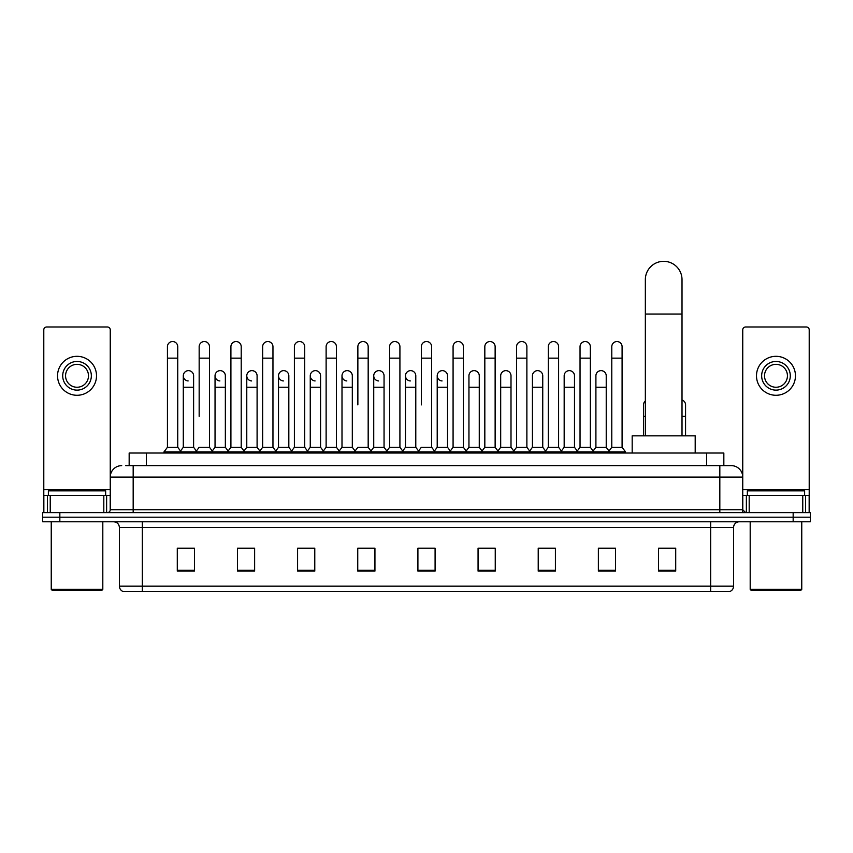 <?xml version="1.0" encoding="UTF-8"?>
<svg xmlns="http://www.w3.org/2000/svg" width="853" height="853" viewBox="0 0 853 853"><rect width="100%" height="100%" fill="white"/><g stroke="black" fill="none" stroke-linecap="round" stroke-linejoin="round"><path stroke-width="1.28" d="M129.166 465.631L129.166 453.028L723.834 453.028L723.834 465.631M125.988 465.631L727.278 465.631M125.722 465.631L133.175 465.631L133.175 477.083L110.25 477.083L110.25 509.742A2.868 2.868 0 0 1 107.393 512.61M121.712 465.631A11.462 11.462 0 0 0 110.25 477.083L110.25 329.855A2.868 2.868 0 0 0 107.393 326.987L46.659 326.987A2.868 2.868 0 0 0 43.791 329.855L43.791 495.422L50.242 495.422L50.242 512.61M731.288 465.631A11.462 11.462 0 0 1 742.75 477.083L719.825 477.083L719.825 465.631L731.117 465.631M802.758 512.61L802.758 495.422L809.209 495.422L809.209 512.61L809.209 329.855A2.868 2.868 0 0 0 806.341 326.987L745.607 326.987A2.868 2.868 0 0 0 742.75 329.855L742.75 509.742L745.607 512.61M59.838 512.61L42.65 512.61L42.65 517.195L59.838 517.195L42.65 517.195L42.65 521.78L59.838 521.78L59.838 517.195L793.162 517.195L59.838 517.195L59.838 512.61L793.162 512.61L793.162 517.195L810.35 517.195L793.162 517.195L793.162 521.78L59.838 521.78M810.35 512.61L810.35 517.195L810.35 512.61L793.162 512.61M733.58 586.171C733.42 588.911 732.045 590.745 729.454 591.673L710.666 591.673L710.666 586.171L733.58 586.171L733.58 527.506A5.726 5.726 0 0 1 739.306 521.78M710.666 591.673L123.546 591.673A5.726 5.726 0 0 1 119.42 586.171L119.42 527.506C119.079 524.03 117.17 522.111 113.694 521.78M675.715 571.105L675.715 548.18L658.527 548.18L658.527 571.105L675.715 571.105M615.557 571.105L615.557 548.18L598.369 548.18L598.369 571.105L615.557 571.105M555.41 571.105L555.41 548.18L538.222 548.18L538.222 571.105L555.41 571.105M495.252 571.105L495.252 548.18L478.064 548.18L478.064 571.105L495.252 571.105M194.473 571.105L194.473 548.18L177.285 548.18L177.285 571.105L194.473 571.105M254.631 571.105L254.631 548.18L237.443 548.18L237.443 571.105L254.631 571.105M314.778 571.105L314.778 548.18L297.59 548.18L297.59 571.105L314.778 571.105M374.936 571.105L374.936 548.18L357.748 548.18L357.748 571.105L374.936 571.105M435.094 571.105L435.094 548.18L417.906 548.18L417.906 571.105L435.094 571.105M810.35 521.78L810.35 517.195L810.35 521.78L793.162 521.78M547.733 548.298L543.318 548.298M611.206 548.298L606.792 548.298M373.166 548.298L368.752 548.18M309.682 548.298L305.267 548.298M246.208 548.298L241.794 548.298M177.285 548.298L194.185 548.298M182.723 548.298L178.32 548.298M484.248 548.18L479.834 548.298M420.774 548.18L432.226 548.18M374.936 548.298L357.748 548.298M314.778 548.298L297.59 548.298M254.631 548.298L237.443 548.298M495.252 548.298L478.064 548.298M555.41 548.298L538.222 548.298M615.557 548.298L598.369 548.298M675.715 548.298L658.527 548.298M103.81 512.61L103.81 495.422L50.242 495.422M103.81 495.422L110.25 495.422M43.791 512.61L43.791 495.422M77.026 361.469A14.32 14.32 0 0 0 62.706 375.8A14.32 14.32 0 0 0 77.026 390.12A14.32 14.32 0 0 0 91.346 375.8A14.32 14.32 0 0 0 77.026 361.469M77.026 364.338A11.462 11.462 0 0 0 65.564 375.8A11.462 11.462 0 0 0 77.026 387.251A11.462 11.462 0 0 0 88.488 375.8A11.462 11.462 0 0 0 77.026 364.338M77.026 395.28A19.48 19.48 0 0 0 96.506 375.8A19.48 19.48 0 0 0 77.026 356.319A19.48 19.48 0 0 0 57.546 375.8A19.48 19.48 0 0 0 77.026 395.28M101.656 590.521L52.385 590.521L51.244 589.38L102.808 589.38L101.656 590.521M51.244 521.78L51.244 589.38M102.808 521.78L102.808 589.38M105.665 495.422L105.665 490.838L48.376 490.838L48.376 495.422M645.348 435.84L645.348 279.667A18.329 18.329 0 0 1 663.687 261.327A18.329 18.329 0 0 1 682.016 279.667A18.329 18.329 0 0 0 663.687 261.327M682.016 435.84L682.016 279.667M695.195 453.028L695.195 435.84L632.18 435.84L632.18 453.028M167.433 358.153L177.744 358.153L177.744 447.292L167.433 447.292L167.433 346.691A5.161 5.161 0 0 1 172.914 341.552A5.161 5.161 0 0 1 177.744 346.691A5.161 5.161 0 0 0 172.914 341.552M167.433 447.292L163.989 451.877L163.989 453.028M177.744 447.292L181.177 451.877L163.989 451.877M199.165 416.36L199.165 358.153L209.486 358.153L209.486 447.292L199.165 447.292L195.732 451.877L181.177 451.877L181.177 453.028M199.165 358.153L199.165 346.691A5.161 5.161 0 0 1 204.645 341.552A5.161 5.161 0 0 1 209.486 346.691A5.161 5.161 0 0 0 204.645 341.552M215.041 447.292L215.041 387.251L225.352 387.251L225.352 447.292L215.041 447.292L212.258 451.002L209.486 447.292L212.919 451.877L195.732 451.877L195.732 453.028M230.907 447.292L230.907 358.153L241.218 358.153L241.218 447.292L230.907 447.292L227.474 451.877L212.919 451.877L212.919 453.028M230.907 358.153L230.907 346.691A5.161 5.161 0 0 1 236.388 341.552A5.161 5.161 0 0 1 241.218 346.691A5.161 5.161 0 0 0 236.388 341.552M241.218 416.36L241.218 447.292L244.662 451.877L227.474 451.877L227.474 453.028M262.649 447.292L262.649 358.153L272.96 358.153L272.96 447.292L262.649 447.292L259.205 451.877L244.662 451.877L244.662 453.028M262.649 358.153L262.649 346.691A5.161 5.161 0 0 1 268.13 341.552A5.161 5.161 0 0 1 272.96 346.691A5.161 5.161 0 0 0 268.13 341.552M272.96 447.292L276.393 451.877L259.205 451.877L259.205 453.028M294.392 447.292L294.392 358.153L304.702 358.153L304.702 447.292L294.392 447.292L290.948 451.877L276.393 451.877L276.393 453.028M294.392 358.153L294.392 346.691A5.161 5.161 0 0 1 299.861 341.552A5.161 5.161 0 0 1 304.702 346.691A5.161 5.161 0 0 0 299.861 341.552M304.702 404.898L304.702 447.292L308.136 451.877L290.948 451.877L290.948 453.028M326.123 447.292L326.123 358.153L336.434 358.153L336.434 447.292L326.123 447.292L322.69 451.877L308.136 451.877L308.136 453.028M326.123 358.153L326.123 346.691A5.161 5.161 0 0 1 331.604 341.552A5.161 5.161 0 0 1 336.434 346.691A5.161 5.161 0 0 0 331.604 341.552M336.434 447.292L339.878 451.877L322.69 451.877L322.69 453.028M357.865 404.898L357.865 358.153L368.176 358.153L368.176 447.292L357.865 447.292L354.432 451.877L339.878 451.877L339.878 453.028M357.865 358.153L357.865 346.691A5.161 5.161 0 0 1 363.346 341.552A5.161 5.161 0 0 1 368.176 346.691A5.161 5.161 0 0 0 363.346 341.552M368.176 404.898L368.176 447.292L371.62 451.877L354.432 451.877L354.432 453.028M389.608 447.292L389.608 358.153L399.918 358.153L399.918 447.292L389.608 447.292L386.164 451.877L371.62 451.877L371.62 453.028M389.608 358.153L389.608 346.691A5.161 5.161 0 0 1 395.088 341.552A5.161 5.161 0 0 1 399.918 346.691A5.161 5.161 0 0 0 395.088 341.552M399.918 447.292L403.352 451.877L386.164 451.877L386.164 453.028M421.339 404.898L421.339 358.153L431.661 358.153L431.661 447.292L421.339 447.292L417.906 451.877L403.352 451.877L403.352 453.028M421.339 358.153L421.339 346.691A5.161 5.161 0 0 1 426.82 341.552A5.161 5.161 0 0 1 431.661 346.691A5.161 5.161 0 0 0 426.82 341.552M431.661 447.292L435.094 451.877L417.906 451.877L417.906 453.028M447.526 447.292L447.526 387.251L437.216 387.251L437.216 447.292L447.526 447.292L450.309 451.002L453.082 447.292L453.082 358.153L463.392 358.153L463.392 447.292L453.082 447.292L449.648 451.877L435.094 451.877L435.094 453.028M453.082 358.153L453.082 346.691A5.161 5.161 0 0 1 458.562 341.552A5.161 5.161 0 0 1 463.392 346.691A5.161 5.161 0 0 0 458.562 341.552M468.947 447.292L468.947 387.251L479.269 387.251L479.269 447.292L468.947 447.292L466.175 451.002L463.392 447.292L466.836 451.877L449.648 451.877L449.648 453.028M479.269 447.292L482.041 451.002L484.824 447.292L484.824 358.153L495.135 358.153L495.135 447.292L484.824 447.292L481.38 451.877L466.836 451.877L466.836 453.028M484.824 358.153L484.824 346.691A5.161 5.161 0 0 1 490.304 341.552A5.161 5.161 0 0 1 495.135 346.691A5.161 5.161 0 0 0 490.304 341.552M500.69 447.292L500.69 387.251L511 387.251L511 447.292L500.69 447.292L497.917 451.002L495.135 447.292L498.568 451.877L481.38 451.877L481.38 453.028M511 447.292L513.783 451.002L516.566 447.292L516.566 358.153L526.877 358.153L526.877 447.292L516.566 447.292L513.122 451.877L498.568 451.877L498.568 453.028M516.566 358.153L516.566 346.691A5.161 5.161 0 0 1 522.047 341.552A5.161 5.161 0 0 1 526.877 346.691A5.161 5.161 0 0 0 522.047 341.552M532.432 447.292L532.432 387.251L542.743 387.251L542.743 447.292L532.432 447.292L529.649 451.002L526.877 447.292L530.31 451.877L513.122 451.877L513.122 453.028M542.743 447.292L545.525 451.002L548.298 447.292L548.298 358.153L558.608 358.153L558.608 447.292L548.298 447.292L544.864 451.877L530.31 451.877L530.31 453.028M548.298 358.153L548.298 346.691A5.161 5.161 0 0 1 553.778 341.552A5.161 5.161 0 0 1 558.608 346.691A5.161 5.161 0 0 0 553.778 341.552M564.174 447.292L564.174 387.251L574.485 387.251L574.485 447.292L564.174 447.292L561.391 451.002L558.608 447.292L562.052 451.877L544.864 451.877L544.864 453.028M574.485 447.292L577.257 451.002L580.04 447.292L580.04 358.153L590.351 358.153L590.351 447.292L580.04 447.292L576.607 451.877L562.052 451.877L562.052 453.028M580.04 358.153L580.04 346.691A5.161 5.161 0 0 1 585.521 341.552A5.161 5.161 0 0 1 590.351 346.691A5.161 5.161 0 0 0 585.521 341.552M595.906 447.292L595.906 387.251L606.227 387.251L606.227 447.292L595.906 447.292L593.134 451.002L590.351 447.292L593.795 451.877L576.607 451.877L576.607 453.028M611.782 447.292L611.782 358.153L622.093 358.153L622.093 447.292L611.782 447.292L608.338 451.877L593.795 451.877L593.795 453.028M611.782 358.153L611.782 346.691A5.161 5.161 0 0 1 617.263 341.552A5.161 5.161 0 0 1 622.093 346.691A5.161 5.161 0 0 0 617.263 341.552M622.093 447.292L625.526 451.877L608.338 451.877L608.338 453.028M625.526 451.877L625.526 453.028M188.129 380.939A5.161 5.161 0 0 1 183.299 375.8A5.161 5.161 0 0 1 188.78 370.65A5.161 5.161 0 0 1 193.61 375.8L193.61 387.251L183.299 387.251L183.299 375.8M193.61 387.251L193.61 447.292L183.299 447.292L183.299 387.251M183.299 447.292L180.516 451.002M193.61 447.292L196.393 451.002M219.871 380.939A5.161 5.161 0 0 1 215.041 375.8A5.161 5.161 0 0 1 220.522 370.65A5.161 5.161 0 0 1 225.352 375.8L225.352 387.251M225.352 447.292L228.135 451.002M251.614 380.939A5.161 5.161 0 0 1 246.773 375.8A5.161 5.161 0 0 1 252.253 370.65A5.161 5.161 0 0 1 257.094 375.8L257.094 387.251L246.773 387.251L246.773 375.8M257.094 387.251L257.094 447.292L246.773 447.292L246.773 387.251M246.773 447.292L244.001 451.002M257.094 447.292L259.866 451.002M283.345 380.939A5.161 5.161 0 0 1 278.515 375.8A5.161 5.161 0 0 1 283.996 370.65A5.161 5.161 0 0 1 288.826 375.8L288.826 387.251L278.515 387.251L278.515 375.8M288.826 387.251L288.826 447.292L278.515 447.292L278.515 387.251M278.515 447.292L275.743 451.002M288.826 447.292L291.609 451.002M315.088 380.939A5.161 5.161 0 0 1 310.257 375.8A5.161 5.161 0 0 1 315.738 370.65A5.161 5.161 0 0 1 320.568 375.8L320.568 387.251L310.257 387.251L310.257 375.8M320.568 387.251L320.568 447.292L310.257 447.292L310.257 387.251M310.257 447.292L307.475 451.002M320.568 447.292L323.351 451.002M346.83 380.939A5.161 5.161 0 0 1 342 375.8A5.161 5.161 0 0 1 347.48 370.65A5.161 5.161 0 0 1 352.31 375.8L352.31 387.251L342 387.251L342 375.8M352.31 387.251L352.31 447.292L342 447.292L342 387.251M342 447.292L339.217 451.002M352.31 447.292L355.083 451.002M378.572 380.939A5.161 5.161 0 0 1 373.731 375.8A5.161 5.161 0 0 1 379.212 370.65A5.161 5.161 0 0 1 384.053 375.8L384.053 387.251L373.731 387.251L373.731 375.8M384.053 387.251L384.053 447.292L373.731 447.292L373.731 387.251M373.731 447.292L370.959 451.002M384.053 447.292L386.825 451.002M410.304 380.939A5.161 5.161 0 0 1 405.474 375.8A5.161 5.161 0 0 1 410.954 370.65A5.161 5.161 0 0 1 415.784 375.8L415.784 387.251L405.474 387.251L405.474 375.8M415.784 387.251L415.784 447.292L405.474 447.292L405.474 387.251M405.474 447.292L402.691 451.002M415.784 447.292L418.567 451.002M442.046 380.939A5.161 5.161 0 0 1 437.216 375.8A5.161 5.161 0 0 1 442.696 370.65A5.161 5.161 0 0 1 447.526 375.8L447.526 387.251M437.216 447.292L434.433 451.002M468.947 387.251L468.947 375.8A5.161 5.161 0 0 1 474.428 370.65A5.161 5.161 0 0 1 479.269 375.8L479.269 387.251M500.69 387.251L500.69 375.8A5.161 5.161 0 0 1 506.17 370.65A5.161 5.161 0 0 1 511 375.8L511 387.251M532.432 387.251L532.432 375.8A5.161 5.161 0 0 1 537.912 370.65A5.161 5.161 0 0 1 542.743 375.8L542.743 387.251M564.174 387.251L564.174 375.8A5.161 5.161 0 0 1 569.655 370.65A5.161 5.161 0 0 1 574.485 375.8L574.485 387.251M595.906 387.251L595.906 375.8A5.161 5.161 0 0 1 601.386 370.65A5.161 5.161 0 0 1 606.227 375.8L606.227 387.251M606.227 447.292L608.999 451.002M643.514 435.84L643.514 404.898A5.161 5.161 0 0 1 645.348 400.963M685.567 435.84L685.567 416.36L682.016 416.36M682.016 400.004A5.161 5.161 0 0 1 685.567 404.898L685.567 416.36M802.758 495.422L749.19 495.422L749.19 512.61M742.75 495.422L749.19 495.422M742.75 512.61L742.75 509.742L719.825 509.742L719.825 477.083L133.175 477.083L133.175 509.742L719.825 509.742L719.825 512.61M775.974 361.469A14.32 14.32 0 0 0 761.654 375.8A14.32 14.32 0 0 0 775.974 390.12A14.32 14.32 0 0 0 790.294 375.8A14.32 14.32 0 0 0 775.974 361.469M775.974 364.338A11.462 11.462 0 0 0 764.512 375.8A11.462 11.462 0 0 0 775.974 387.251A11.462 11.462 0 0 0 787.436 375.8A11.462 11.462 0 0 0 775.974 364.338M775.974 395.28A19.48 19.48 0 0 0 795.454 375.8A19.48 19.48 0 0 0 775.974 356.319A19.48 19.48 0 0 0 756.494 375.8A19.48 19.48 0 0 0 775.974 395.28M800.615 590.521L751.344 590.521L750.192 589.38L801.756 589.38L800.615 590.521M750.192 521.78L750.192 589.38M801.756 521.78L801.756 589.38M804.624 495.422L804.624 490.838L747.335 490.838L747.335 495.422M146.353 465.631L146.353 453.028M706.647 465.631L706.647 453.028M133.175 512.61L133.175 509.742L110.25 509.742M710.666 521.78L710.666 527.506L119.42 527.506M733.58 527.506L710.666 527.506L710.666 586.171L142.334 586.171L142.334 591.673M119.42 586.171L142.334 586.171L142.334 521.78M435.094 570.305L417.906 570.305M374.936 570.305L357.748 570.305M314.778 570.305L297.59 570.305M254.631 570.305L237.443 570.305M194.473 570.305L177.285 570.305M495.252 570.305L478.064 570.305M555.41 570.305L538.222 570.305M615.557 570.305L598.369 570.305M675.715 570.305L658.527 570.305M110.25 489.697L43.791 489.697M110.208 510.243L110.208 495.422M106.625 495.422L106.625 512.61M43.844 495.422L43.844 512.61M47.416 512.61L47.416 495.422M645.348 314.043L682.016 314.043M645.348 416.36L643.514 416.36M809.209 489.697L742.75 489.697M809.156 512.61L809.156 495.422M805.584 495.422L805.584 512.61M742.792 495.422L742.792 510.243M746.375 512.61L746.375 495.422M177.744 358.153L177.744 346.691M209.486 358.153L209.486 346.691M241.218 358.153L241.218 346.691M272.96 358.153L272.96 346.691M304.702 358.153L304.702 346.691M336.434 358.153L336.434 346.691M368.176 358.153L368.176 346.691M399.918 358.153L399.918 346.691M431.661 358.153L431.661 346.691M463.392 358.153L463.392 346.691M495.135 358.153L495.135 346.691M526.877 358.153L526.877 346.691M558.608 358.153L558.608 346.691M590.351 358.153L590.351 346.691M622.093 358.153L622.093 346.691M215.041 387.251L215.041 375.8M437.216 387.251L437.216 375.8M294.392 416.36L294.392 404.898M326.123 416.36L326.123 404.898M336.434 416.36L336.434 404.898"/></g></svg>
